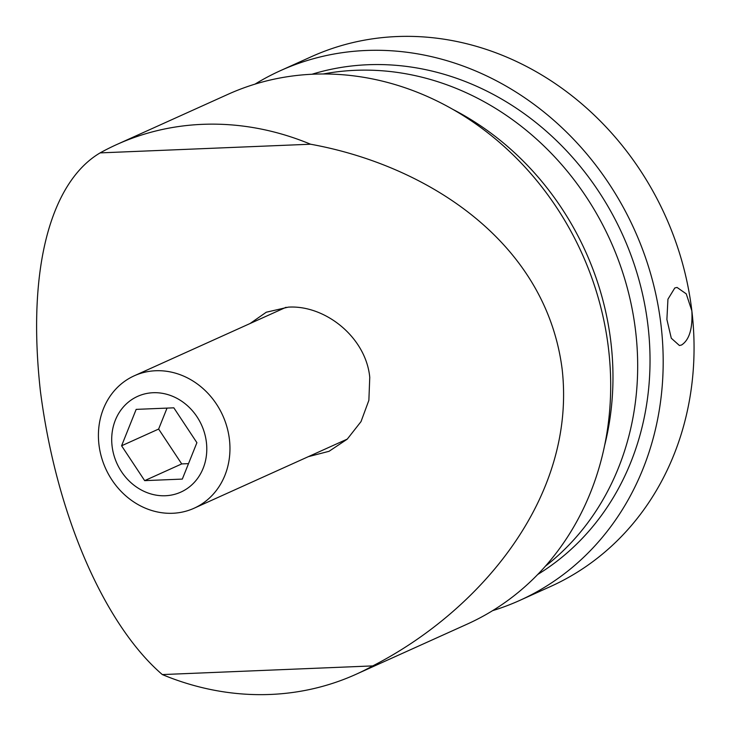 <?xml version="1.0" encoding="UTF-8"?>
<svg xmlns="http://www.w3.org/2000/svg" width="731" height="731" viewBox="0 0 731 731"><rect width="100%" height="100%" fill="white"/><g stroke="black" fill="none" stroke-linecap="round" stroke-linejoin="round"><path stroke-width="1.1" d="M492.648 610.641A290.655 257.138 -114.3 0 0 519.65 600.462L550.525 586.518A290.655 257.138 -114.3 0 0 691.855 310.849L686.245 293.853L677.043 287.438L674.795 287.977L667.942 299.198L666.891 319.493L671.286 338.215L679.437 345.516L681.594 344.986C689.333 339.915 692.75 328.539 691.855 310.849A290.655 257.138 -114.3 0 0 396.96 36.55A290.655 257.138 -114.3 0 0 311.388 56.689L280.512 70.624A290.655 257.138 -114.3 0 0 255.018 84.129M519.65 600.462A290.655 257.138 -114.3 0 0 651.385 276.409A290.655 257.138 -114.3 0 0 366.085 50.485A290.655 257.138 -114.3 0 0 280.512 70.624M323.303 73.977A276.117 244.282 65.7 0 1 355.44 70.313A276.117 244.282 65.7 0 1 617.339 257.33A276.117 244.282 65.7 0 1 545.445 566.15M311.963 74.251A276.117 244.282 65.7 0 1 367.784 64.739A276.117 244.282 65.7 0 1 634.325 264.686A276.117 244.282 65.7 0 1 537.733 574.465M604.61 445.517A276.117 244.282 -114.3 0 0 452.909 109.403M356.006 674.311L467.155 624.146A290.655 257.138 -114.3 0 0 598.89 300.103A290.655 257.138 -114.3 0 0 313.599 74.178A290.655 257.138 -114.3 0 0 228.017 94.308L116.869 144.482A290.655 257.138 -114.3 0 0 100.12 152.889L310.547 144.217C425.926 165.096 545.847 240.828 562.176 369.383C576.521 497.774 479.244 611.408 372.755 665.904L162.328 674.576A290.655 257.138 -114.3 0 0 270.424 694.45A290.655 257.138 -114.3 0 0 356.006 674.311A290.655 257.138 -114.3 0 0 372.755 665.904M308.336 456.665L329.051 451.301L347.216 439.185L361.013 421.613L368.872 400.314L369.758 377.306C365.911 337.11 324.911 304.79 288.279 307.148L266.276 312.219L250.066 323.522M162.328 674.576C106.635 626.75 56.854 519.375 40.369 390.884C26.206 262.411 53.372 180.42 100.12 152.889M310.547 144.217A290.655 257.138 -114.3 0 0 202.441 124.343A290.655 257.138 -114.3 0 0 116.869 144.482M165.389 495.746A52.522 46.473 -114.3 0 0 206.398 442.292A52.522 46.473 -114.3 0 0 153.108 392.721A52.522 46.473 -114.3 0 0 112.099 446.175A52.522 46.473 -114.3 0 0 165.389 495.746M155.694 370.745A72.661 64.282 65.7 0 1 227.012 427.224A72.661 64.282 65.7 0 1 194.081 508.237A72.661 64.282 65.7 0 1 172.68 513.272A72.661 64.282 65.7 0 1 101.362 456.784A72.661 64.282 65.7 0 1 134.294 375.78A72.661 64.282 65.7 0 1 155.694 370.745M136.167 409.378L121.593 445.782L144.665 480.642L182.321 479.088L196.904 442.684L173.832 407.825L136.167 409.378M167.034 408.108L158.636 429.06L121.593 445.782M158.636 429.06L181.717 463.92L188.516 463.637M181.717 463.92L144.665 480.642M194.081 508.237L347.362 439.048M134.294 375.78L286.068 307.276"/></g></svg>
